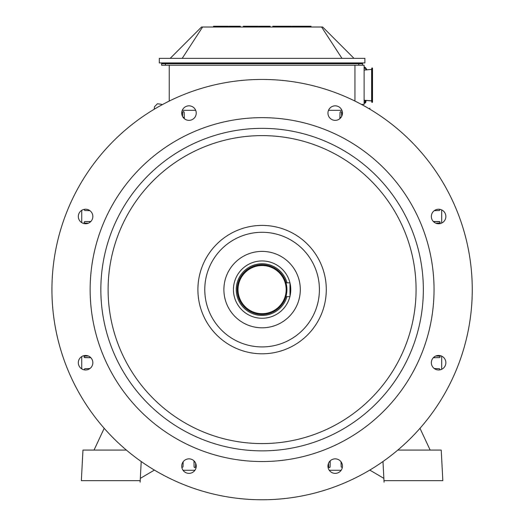 <?xml version="1.0" encoding="UTF-8"?>
<svg xmlns="http://www.w3.org/2000/svg" width="525" height="525" viewBox="0 0 525 525"><rect width="100%" height="100%" fill="white"/><g stroke="black" fill="none" stroke-linecap="round" stroke-linejoin="round"><path stroke-width="0.79" d="M366.542 68.965L366.542 69.923L366.542 68.965L366.542 69.923L366.542 68.965L365.794 68.362L365.794 69.983L365.794 68.362L364.114 68.362L365.794 68.362L366.745 69.904L366.542 68.965M364.114 70.114L364.114 68.362L364.114 70.114L371.759 69.372L364.114 70.114M365.754 100.367L365.754 102.5L365.006 103.136L365.006 100.308L365.006 103.136L365.006 100.308L365.006 103.136L364.114 103.136L364.114 70.652L364.114 101.22L364.114 100.236L371.615 100.826L371.615 69.523L371.759 100.977L364.114 100.236L364.114 103.136L365.754 102.5L365.754 100.367M365.754 67.85L365.754 68.362L365.006 67.213L365.006 68.362L365.006 67.213L365.006 68.362L365.006 67.213L364.114 67.213L365.006 67.213L365.846 68.362L365.754 67.85M262.093 260.945A28.658 28.658 0 0 1 289.951 282.877A28.658 28.658 0 0 0 233.533 287.234A28.658 28.658 0 0 0 257.381 317.868A28.658 28.658 0 0 0 289.879 296.632A28.658 28.658 0 0 1 257.381 317.868A28.658 28.658 0 0 1 233.533 287.234A28.658 28.658 0 0 1 262.093 260.945M289.99 283.027A28.658 28.658 0 0 1 289.99 296.179A28.658 28.658 0 0 0 289.99 283.027M286.932 289.603A24.839 24.839 0 0 1 249.677 311.115A24.839 24.839 0 0 1 249.677 268.091A24.839 24.839 0 0 1 286.932 289.603A24.839 24.839 0 0 1 249.677 311.115A24.839 24.839 0 0 1 249.677 268.091A24.839 24.839 0 0 1 286.932 289.603M286.788 286.965L285.961 282.726L289.99 282.877L289.99 296.632L285.915 296.632L289.99 296.632L289.99 282.877L285.961 282.726L286.788 286.965M286.164 289.603A24.071 24.071 0 0 0 262.093 265.532A24.071 24.071 0 0 0 238.022 289.603A24.071 24.071 0 0 0 262.093 313.674A24.071 24.071 0 0 0 286.164 289.603A24.071 24.071 0 0 0 262.093 265.532A24.071 24.071 0 0 0 238.022 289.603A24.071 24.071 0 0 0 262.093 313.674A24.071 24.071 0 0 0 286.164 289.603M81.743 368.878L81.743 356.554L81.743 368.878M81.743 222.652L81.743 210.328L81.743 222.652M341.152 470.275L329.26 470.275L341.152 470.275M194.926 470.275L183.035 470.275L194.926 470.275M441.689 209.915L441.689 223.059L441.689 209.915M441.689 356.14L441.689 369.285L441.689 356.14M182.267 110.335L195.694 110.335L182.267 110.335M328.493 110.335L341.919 110.335L328.493 110.335M169.24 101.069L169.24 65.225L169.24 101.069M182.273 110.316L195.687 110.316L182.273 110.316M328.499 110.316L341.913 110.316L328.499 110.316M354.946 65.225L354.946 101.069L354.946 65.225M362.591 65.225L362.591 63.696L362.591 65.225L364.114 65.225L364.114 104.422L364.114 65.225L362.591 65.225L362.591 63.696L362.591 65.225L358.765 65.225L362.591 65.225M165.421 65.225L358.765 65.225L161.602 65.225L161.602 63.696L362.591 63.696L358.765 63.696L358.765 65.225L358.765 63.696L165.421 63.696L165.421 65.225L161.602 65.225L161.602 63.696L165.421 63.696L165.421 65.225M361.469 104.422L364.114 104.422L361.469 104.422M240.312 26.25L240.312 27.011L240.312 26.25L229.235 26.25L229.235 27.011L229.235 26.25L240.312 26.25M225.028 26.25L213.563 26.25L225.028 26.25L225.028 27.011L225.028 26.25L228.467 26.25L225.028 26.25M228.467 27.011L228.467 26.25L228.467 27.011M216.156 27.011L216.156 26.25L216.156 27.011M270.119 26.25L270.119 27.011L270.119 26.25L259.035 26.25L259.035 27.011L259.035 26.25L270.119 26.25M254.835 26.25L243.37 26.25L254.835 26.25L254.835 27.011L254.835 26.25L258.274 26.25L254.835 26.25M258.274 27.011L258.274 26.25L258.274 27.011M245.963 27.011L245.963 26.25L245.963 27.011M304.185 27.011L304.185 26.25L297.629 26.25L297.629 27.011L297.629 26.25L292.281 26.25L292.281 27.011L292.281 26.25L304.447 26.25L304.447 27.011L304.447 26.25L311.003 26.25L311.003 27.011L311.003 26.25L304.185 26.25L304.185 27.011M286.164 26.25L279.615 26.25L279.615 27.011L279.615 26.25L272.79 26.25L272.79 27.011L272.79 26.25L286.164 26.25L286.164 27.011L286.164 26.25L291.519 26.25L286.164 26.25M291.519 27.011L291.519 26.25L291.519 27.011M279.346 27.011L279.346 26.25L279.346 27.011M170.198 58.347L201.528 27.011L202.598 27.011L201.528 27.011L170.198 58.347M182.234 58.347L202.598 27.011L321.589 27.011L341.952 58.347L321.589 27.011L202.598 27.011L182.234 58.347M159.305 62.934L364.882 62.934L364.882 58.347L159.305 58.347L159.305 62.934L364.882 62.934L364.882 58.347L159.305 58.347L159.305 62.934M353.988 58.347L322.658 27.011L321.589 27.011L322.658 27.011L353.988 58.347M341.572 112.278L341.696 116.347L341.486 111.956L340.64 111.556L340.042 112.278L340.81 111.543L341.572 112.278M339.892 117.272L340.042 112.278L339.892 117.272L341.145 117.272L339.892 117.272L339.846 118.676L339.892 117.272M184.295 117.272L184.118 112.114L183.212 111.556L182.615 112.278L182.49 116.347L182.641 112.114L183.704 111.615L184.144 112.278L184.295 117.272L183.048 117.272L184.295 117.272L184.341 118.676L184.295 117.272M328.578 466.915L329.346 467.663L330.087 467.079L330.212 460.845L330.199 461.934L329.273 461.934L330.199 461.934L330.087 467.079L329.346 467.663L328.663 467.237L328.519 463.293L328.578 466.915M341.04 461.934L341.191 466.922L342.32 467.572L341.191 466.922L341.04 461.934M439.412 368.701L440.062 369.83L439.412 368.701L434.424 368.543L439.412 368.701M439.405 356.088L440.14 356.685L439.576 357.597L433.335 357.722L434.424 357.702L434.424 356.777L434.424 357.702L439.576 357.597L440.14 357.02L439.733 356.167L435.783 356.029L439.405 356.088M435.783 223.177L439.576 223.092L440.14 222.18L439.405 221.589L433.335 221.478L434.424 221.498L434.424 222.423L434.424 221.498L439.871 221.76L440.14 222.521L439.576 223.092L435.783 223.177M434.424 210.656L439.412 210.505L440.062 209.377L439.412 210.505L434.424 210.656M84.781 221.589L89.762 221.498L89.762 222.423L89.762 221.498L90.858 221.478L84.617 221.609L84.033 222.351L84.781 223.112L84.033 222.351L84.781 221.589M88.403 223.177L84.781 223.112L88.403 223.177M84.774 210.505L84.125 209.377L84.774 210.505L89.762 210.656L84.774 210.505M88.403 356.029L84.617 356.108L84.053 357.02L84.781 357.617L90.851 357.722L89.762 357.702L89.762 356.777L89.762 357.702L84.315 357.446L84.053 356.685L84.617 356.108L88.403 356.029M89.762 368.543L84.774 368.701L84.125 369.83L84.774 368.701L89.762 368.543M194.079 466.915L193.994 461.934L194.919 461.934L193.994 461.934L193.974 460.845L194.099 467.079L194.841 467.663L195.608 466.915L194.841 467.663L194.079 466.915M195.668 463.293L195.608 466.915L195.668 463.293M182.995 466.922L181.867 467.572L182.995 466.922L183.153 461.934L182.995 466.922M262.093 251.39A38.213 38.213 0 0 1 295.188 308.707A38.213 38.213 0 0 1 229.005 308.707A38.213 38.213 0 0 1 262.093 251.39A38.213 38.213 0 0 1 295.188 308.707A38.213 38.213 0 0 1 229.005 308.707A38.213 38.213 0 0 1 262.093 251.39M262.093 232.286A57.317 57.317 0 0 1 311.732 318.262A57.317 57.317 0 0 1 212.454 318.262A57.317 57.317 0 0 1 262.093 232.286A57.317 57.317 0 0 1 311.732 318.262A57.317 57.317 0 0 1 212.454 318.262A57.317 57.317 0 0 1 262.093 232.286M262.093 225.409A64.194 64.194 0 0 1 317.691 321.7A64.194 64.194 0 0 1 206.502 321.7A64.194 64.194 0 0 1 262.093 225.409A64.194 64.194 0 0 1 317.691 321.7A64.194 64.194 0 0 1 206.502 321.7A64.194 64.194 0 0 1 262.093 225.409M262.093 135.614A153.989 153.989 0 0 1 395.45 366.594A153.989 153.989 0 0 1 128.737 366.594A153.989 153.989 0 0 1 262.093 135.614A153.989 153.989 0 0 1 395.45 366.594A153.989 153.989 0 0 1 128.737 366.594A153.989 153.989 0 0 1 262.093 135.614M262.093 128.356A161.247 161.247 0 0 1 401.743 370.23A161.247 161.247 0 0 1 122.45 370.23A161.247 161.247 0 0 1 262.093 128.356A161.247 161.247 0 0 1 401.743 370.23A161.247 161.247 0 0 1 122.45 370.23A161.247 161.247 0 0 1 262.093 128.356M262.093 117.653A171.951 171.951 0 0 1 411.003 375.578A171.951 171.951 0 0 1 113.183 375.578A171.951 171.951 0 0 1 262.093 117.653A171.951 171.951 0 0 1 411.003 375.578A171.951 171.951 0 0 1 113.183 375.578A171.951 171.951 0 0 1 262.093 117.653M340.338 107.96A7.258 7.258 0 0 1 337.083 120.107A7.258 7.258 0 0 1 328.197 111.215A7.258 7.258 0 0 1 340.338 107.96A7.258 7.258 0 0 1 337.083 120.107A7.258 7.258 0 0 1 328.197 111.215A7.258 7.258 0 0 1 340.338 107.96M445.863 216.49A7.258 7.258 0 0 1 434.976 222.777A7.258 7.258 0 0 1 434.976 210.203A7.258 7.258 0 0 1 445.863 216.49A7.258 7.258 0 0 1 434.976 222.777A7.258 7.258 0 0 1 434.976 210.203A7.258 7.258 0 0 1 445.863 216.49M188.98 105.833A7.258 7.258 0 0 1 195.267 116.721A7.258 7.258 0 0 1 182.693 116.721A7.258 7.258 0 0 1 188.98 105.833A7.258 7.258 0 0 1 195.267 116.721A7.258 7.258 0 0 1 182.693 116.721A7.258 7.258 0 0 1 188.98 105.833M80.45 211.358A7.258 7.258 0 0 1 92.597 214.613A7.258 7.258 0 0 1 83.705 223.499A7.258 7.258 0 0 1 80.45 211.358A7.258 7.258 0 0 1 92.597 214.613A7.258 7.258 0 0 1 83.705 223.499A7.258 7.258 0 0 1 80.45 211.358M78.323 362.716A7.258 7.258 0 0 1 89.211 356.429A7.258 7.258 0 0 1 89.211 369.003A7.258 7.258 0 0 1 78.323 362.716A7.258 7.258 0 0 1 89.211 356.429A7.258 7.258 0 0 1 89.211 369.003A7.258 7.258 0 0 1 78.323 362.716M183.848 471.247A7.258 7.258 0 0 1 187.103 459.099A7.258 7.258 0 0 1 195.996 467.992A7.258 7.258 0 0 1 183.848 471.247A7.258 7.258 0 0 1 187.103 459.099A7.258 7.258 0 0 1 195.996 467.992A7.258 7.258 0 0 1 183.848 471.247M335.206 473.373A7.258 7.258 0 0 1 328.919 462.486A7.258 7.258 0 0 1 341.493 462.486A7.258 7.258 0 0 1 335.206 473.373A7.258 7.258 0 0 1 328.919 462.486A7.258 7.258 0 0 1 341.493 462.486A7.258 7.258 0 0 1 335.206 473.373M443.737 367.848A7.258 7.258 0 0 1 431.589 364.593A7.258 7.258 0 0 1 440.482 355.701A7.258 7.258 0 0 1 443.737 367.848A7.258 7.258 0 0 1 431.589 364.593A7.258 7.258 0 0 1 440.482 355.701A7.258 7.258 0 0 1 443.737 367.848M342.517 483.768A210.157 210.157 0 0 1 55.972 330.599A210.157 210.157 0 0 1 262.093 79.446A210.157 210.157 0 0 1 342.517 483.768A210.157 210.157 0 0 1 55.972 330.599A210.157 210.157 0 0 1 262.093 79.446A210.157 210.157 0 0 1 342.517 483.768M372.52 68.152L372.52 102.191L372.369 68.001L371.759 68.152L371.759 102.191L371.759 68.152L372.52 68.152M419.993 428.295L430.159 450.089L419.993 428.295M383.867 478.36L369.771 470.085L383.867 478.36M397.786 450.089L441.23 450.089L442.831 480.657L384.064 480.657L442.831 480.657L441.23 450.089L397.786 450.089M382.981 461.514L384.064 482.186L382.981 461.514M94.034 450.089L104.193 428.295L94.034 450.089M140.319 478.36L154.416 470.085L140.319 478.36M82.957 450.089L126.407 450.089L82.957 450.089L81.355 480.657L82.957 450.089M140.123 482.186L141.205 461.514L140.123 482.186L140.123 480.657L81.355 480.657L140.123 480.657L140.123 482.186M262.093 263.773A25.83 25.83 0 0 0 257.375 315A25.83 25.83 0 0 0 286.952 296.632A25.83 25.83 0 0 1 236.375 287.234A25.83 25.83 0 0 1 287.031 282.877A25.83 25.83 0 0 0 262.093 263.773M161.602 65.225L161.602 63.696L161.602 65.225M372.369 102.349L372.369 68.001L372.52 102.191L371.759 102.191L372.369 102.349M371.91 68.001L371.91 102.349L371.91 68.001M366.109 100.393L365.754 102.5L366.109 100.393M216.431 27.011L216.431 26.25L216.431 27.011M213.563 27.011L213.563 26.25L213.563 27.011M246.238 27.011L246.238 26.25L246.238 27.011M243.37 27.011L243.37 26.25L243.37 27.011M369.849 109.167L369.849 108.104L369.849 109.167M154.337 109.167L154.337 108.104L154.337 109.167M154.337 108.097L154.58 106.634L157.421 103.766L161.424 104.258L162.074 104.77L161.424 104.258L157.421 103.766L154.58 106.634L154.337 108.097"/></g></svg>
